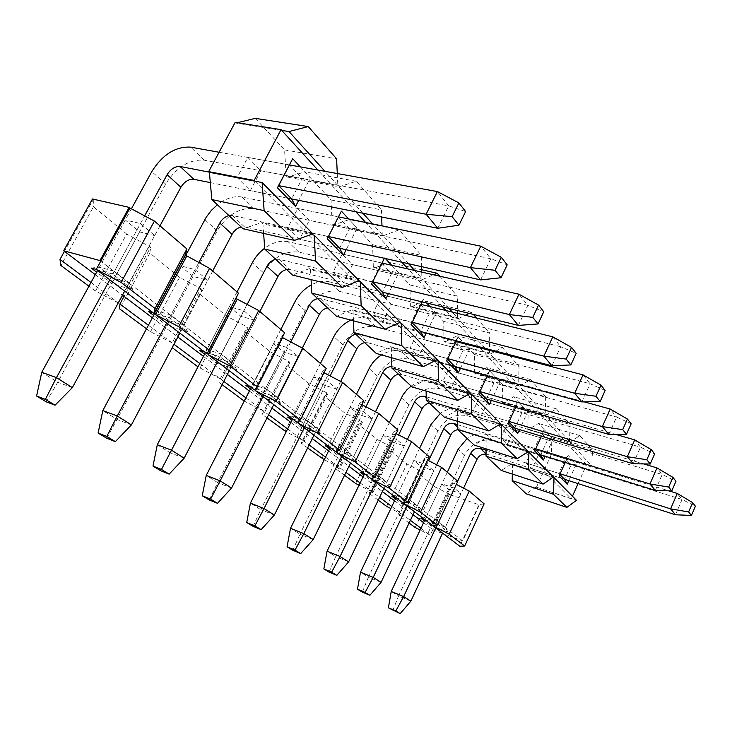 <?xml version="1.0" encoding="UTF-8"?>
<svg xmlns="http://www.w3.org/2000/svg" width="732" height="732" viewBox="0 0 732 732"><rect width="100%" height="100%" fill="white"/><g stroke="black" fill="none" stroke-linecap="round" stroke-linejoin="round"><path stroke-width="0.55" stroke-dasharray="3.66 2.75" d="M355.972 211.85L317.862 170.044M255.276 118.364L284.574 149.914L286.203 175.836L337.818 185.498L324.999 171.325M254.873 181.143L571.289 498.812L536.117 487.064L576.496 500.331M536.41 487.338L551.553 453.986L586.524 464.765L578.088 483.614M572.442 496.232L571.289 498.812M586.524 464.765L479.945 347.856M478.911 346.721L445.925 310.524M442.604 306.882L408.063 268.983M401.905 262.23L365.661 222.473M565.232 462.441L568.316 455.615L576.221 464.134L568.801 480.649M541.479 436.19L544.388 429.84L552.989 439.108L545.212 456.219M515.612 407.44L518.274 401.703L527.681 411.842L519.491 429.574M487.347 375.8L489.662 370.886L499.983 382.003L491.355 400.422M456.338 340.81L458.177 336.967L463.484 342.677M464.536 343.811L469.551 349.219L460.428 368.361M422.181 301.886L423.37 299.461L426.628 302.975M429.995 306.607L435.961 313.031L426.298 332.95M384.401 258.305L384.666 257.774L385.361 258.515M391.602 265.24L398.693 272.88L388.418 293.633M348.652 218.969L357.106 228.082L346.154 249.713M300.294 166.878L310.405 177.775L298.683 200.339M284.574 149.914L336.61 158.835M337.278 173.539L337.818 185.498M237.388 122.711L235.878 123.077L281.728 130.388M235.878 123.077L235.192 122.354M312.93 233.92L261.672 222.665L262.925 223.882L311.237 234.515M359.137 280.621L309.38 268.626L292.471 275.022M311.063 279.624L310.496 269.705L357.847 281.143M310.496 269.705L309.38 268.626M400.322 322.254L352.037 309.728L336.601 316.325M353.474 320.799L353.053 310.697L399.306 322.711M353.053 310.697L352.037 309.728M437.251 359.586L390.421 346.703L376.248 353.428M391.62 357.747L391.327 347.581L436.437 359.998M391.327 347.581L390.421 346.703M470.566 393.258L425.127 380.137L412.061 386.935M426.115 391.08L425.96 380.933L469.889 393.633M425.96 380.933L425.127 380.137M500.761 423.782L456.677 410.533L444.571 417.359M457.463 421.312L457.427 411.256L500.194 424.121M457.427 411.256L456.677 410.533M528.266 451.58L485.462 438.267L474.208 445.093M486.085 448.853L486.149 438.925L527.781 451.882M486.149 438.925L485.462 438.267M553.41 476.999L511.851 463.685L501.347 470.493M512.308 474.062L512.482 464.289L552.999 477.282M512.482 464.289L511.851 463.685M551.269 453.684L591.749 466.165L570.027 442.165L528.394 429.702L538.441 423.425L551.791 437.8L551.553 453.986M286.203 175.836L287.42 177.107L304.97 171.892L331.029 199.964L332.182 224.029L333.27 225.163L349.237 219.591L372.579 244.726L373.338 267.162L374.308 268.187L388.93 262.349L409.947 284.986L410.387 306.003L411.265 306.918L424.716 300.898L443.748 321.394L443.912 341.149L444.708 341.981L457.143 335.842L474.455 354.48L474.4 373.11L475.132 373.869L486.67 367.647L502.481 384.684L502.253 402.298L502.911 402.993L513.672 396.735L528.165 412.354L527.781 429.062L528.394 429.702M527.781 429.062L569.45 441.524L545.807 415.383L502.911 402.993M502.253 402.298L545.175 414.687L519.327 386.121L475.132 373.869M474.4 373.11L518.64 385.352L490.284 354.013L444.708 341.981M443.912 341.149L489.516 353.172L486.185 349.484M485.16 348.35L458.259 318.621L411.265 306.918M410.387 306.003L457.418 317.688L452.376 312.116M449.073 308.465L422.794 279.414L374.308 268.187M373.338 267.162L421.852 278.38L414.724 270.501M408.602 263.74L383.275 235.741L333.27 225.163M332.182 224.029L382.232 234.588L372.561 223.891M362.926 213.241L338.998 186.797L287.42 177.107M568.316 455.615L565.369 458.882L571.052 464.939L538.496 454.81L532.576 448.753L526.061 462.972L532.063 468.901L538.496 454.81M576.221 464.134L571.052 464.939L564.592 479.304L532.063 468.901M559.834 474.409L558.827 473.375L526.061 462.972M559.12 475.974L558.827 473.375L565.369 458.882L532.576 448.753M544.388 429.84L541.387 433.326L547.573 439.923L514.056 429.812L507.624 423.233L500.77 437.992L507.294 444.434L514.056 429.812M552.989 439.108L547.573 439.923L540.774 454.837L507.294 444.434M535.449 449.375L534.497 448.387L500.77 437.992M534.708 451.003L534.497 448.387L541.387 433.326L507.624 423.233M518.274 401.703L515.227 405.455L521.989 412.656L487.466 402.609L480.448 395.426L473.22 410.78L480.338 417.807L487.466 402.609M527.681 411.842L521.989 412.656L514.816 428.174L480.338 417.807M508.841 422.035L507.953 421.129L473.22 410.78M508.054 423.737L507.953 421.129L515.227 405.455L480.448 395.426M489.662 370.886L486.57 374.912L493.99 382.818L458.424 372.89L450.738 365.021L443.089 381.015L450.885 388.71L458.424 372.89M499.983 382.003L493.99 382.818L486.396 398.986L450.885 388.71M479.67 392.078L478.865 391.254L443.089 381.015M478.838 393.843L478.865 391.254L486.57 374.912L450.738 365.021M458.177 336.967L455.048 341.322L463.219 350.033L426.564 340.288L418.109 331.642L409.984 348.322L418.567 356.786L426.564 340.288M469.551 349.219L463.219 350.033L455.167 366.906L418.567 356.786M447.563 359.101L446.868 358.387L409.984 348.322M446.685 360.949L446.868 358.387L455.048 341.322L418.109 331.642M423.37 299.461L420.205 304.192L429.254 313.845L391.464 304.375L382.122 294.822L373.466 312.244L382.946 321.613L391.464 304.375M435.961 313.031L429.254 313.845L420.671 331.477L382.946 321.613M412.052 322.62L373.466 312.244M411.11 324.55L411.485 322.043L420.205 304.192L382.122 294.822M384.666 257.774L381.491 262.934L391.565 273.677L352.595 264.618L342.219 254.004L332.969 272.24L343.5 282.653L352.595 264.618M398.693 272.88L391.565 273.677L382.388 292.16L343.5 282.653M372.551 282.049L332.969 272.24M371.536 284.08L372.149 281.637L381.491 262.934L342.219 254.004M341.396 211.155L338.211 216.818L349.503 228.851L309.325 220.35L297.732 208.483L287.804 227.625L299.571 239.254L309.325 220.35M357.106 228.082L349.503 228.851L339.648 248.258L299.571 239.254M328.357 236.665L287.804 227.625M327.268 238.788L338.211 216.818L297.732 208.483M219.106 152.256L289.524 164.938L302.252 178.507L260.867 170.766L247.828 157.426L237.104 177.556L250.353 190.64L260.867 170.766M310.405 177.775L302.252 178.507L291.62 198.921L250.353 190.64M536.117 487.064L526.281 493.826M263.621 233.407L262.925 223.882M243.042 228.759L261.672 222.665M551.791 437.8L592.536 450.015L591.749 466.165M570.027 442.165L579.872 435.613L592.536 450.015M579.872 435.613L538.441 423.425M528.165 412.354L570.118 424.514L569.45 441.524M545.807 415.383L556.338 408.84L570.118 424.514M556.338 408.84L513.672 396.735M502.481 384.684L545.706 396.735L545.175 414.687M519.327 386.121L530.654 379.606L545.706 396.735M530.654 379.606L486.67 367.647M474.455 354.48L519.006 366.357L518.64 385.352M495.756 351.122L502.491 347.572L508.557 354.471M509.563 355.615L519.006 366.357M490.284 354.013L494.658 351.708M502.491 347.572L457.143 335.842M443.748 321.394L489.69 332.996L489.552 349.503M489.543 350.363L489.516 353.172M469.203 313.387L471.49 312.29L473.339 314.394M476.559 318.063L489.69 332.996M458.259 318.621L465.241 315.282M471.49 312.29L424.716 300.898M409.947 284.986L457.344 296.195L457.39 310.496M457.399 313.351L457.418 317.688M439.767 276.202L457.344 296.195M422.794 279.414L433.6 274.802M421.714 269.76L388.93 262.349M372.579 244.726L421.476 255.395L421.659 266.668M421.751 272.103L421.852 278.38M383.275 235.741L399.032 229.857L421.476 255.395M399.032 229.857L349.237 219.591M331.029 199.964L381.482 209.892L381.701 217.011M381.967 225.831L382.232 234.588M338.998 186.797L356.338 181.28L381.482 209.892M356.338 181.28L304.97 171.892M289.524 164.938L247.828 157.426M209.224 172.139L237.104 177.556M158.295 305.656L100.751 261.187M95.288 274.646L122.445 295.161M152.384 317.789L177.839 337.013M203.441 356.356L227.377 374.445M249.356 391.044L271.956 408.127M290.869 422.41L312.28 438.587M328.595 450.912L348.926 466.275M363.026 476.925L382.378 491.547M394.575 500.761L413.04 514.715M423.581 522.675L433.17 529.922L449.411 494.283L430.27 535.156L420.131 530.014M449.741 494.548L479.359 504.879L462.697 540.911L443.299 533.692M442.467 533.381L433.17 529.922M462.697 540.911L259.174 383.623M258.844 383.367L212.152 347.288M210.917 346.327L159.686 306.735M424.999 519.757L438.377 524.679L447.874 531.99L430.517 525.558L424.404 520.919M395.966 497.659L409.691 502.619L420.003 510.552L402.207 504.074L395.445 498.94M364.399 473.622L378.462 478.6L389.698 487.247L371.463 480.741L363.941 475.031M329.931 447.389L344.342 452.367L356.64 461.819L337.946 455.304L329.565 448.945M299.223 421.001L306.928 423.59L320.433 433.975L301.282 427.47L291.903 420.36M292.16 418.631L299.104 420.964M256.484 388.893L265.698 391.885L280.594 403.341L260.985 396.89L250.454 388.893M250.573 386.972L255.55 388.582M209.004 353.327L220.039 356.768L236.564 369.477L216.498 363.127L204.612 354.105M204.567 351.946L207.504 352.861M155.934 313.744L169.202 317.679L187.639 331.852L167.125 325.658L153.647 315.428M153.4 312.994L154.242 313.241M96.221 269.431L112.261 273.878L132.95 289.799L112.033 283.842L96.651 272.167M92.47 198.976L93.239 199.607L64.462 251.351M90.988 282.488L118.291 302.819M118.273 302.856L95.489 291.052L126.673 234.03L150.691 247.142L124.047 296.368M149.337 246.016L122.637 295.307M148.404 325.246L172.121 342.905L200.824 288.609L179.532 277.401L149.85 253.043L150.691 247.142M449.411 494.283L434.488 486.597L418.896 473.805L423.197 472.598L422.501 472.012L406.91 463.96L390.01 450.098L394.081 448.506L393.322 447.874L376.998 439.42L358.625 424.35L362.404 422.3L361.581 421.614L344.452 412.72L324.413 396.277L327.826 393.688L326.92 392.938L308.922 383.559L286.962 365.552L289.927 362.331L288.939 361.517L269.952 351.589L245.796 331.77L248.203 327.817L247.105 326.902L227.03 316.38L200.33 294.465L202.041 289.616L173.393 343.848L173.987 344.296M202.041 289.616L200.824 288.609M199.726 363.465L220.286 378.773L247.105 326.902M248.203 327.817L221.43 379.624L223.8 381.39M245.879 397.833L263.776 411.164L288.939 361.517M289.927 362.331L264.81 411.933L268.607 414.76M287.612 428.915L303.24 440.554L326.92 392.938M327.826 393.688L304.183 441.25L309.133 444.937M325.53 457.152L339.209 467.336L361.581 421.614M362.404 422.3L340.069 467.977L345.962 472.369M360.126 482.919L372.14 491.858L393.322 447.874M394.081 448.506L372.927 492.444L379.579 497.394M391.821 506.517L402.39 514.386L422.501 472.012M423.197 472.598L403.112 514.925L410.377 520.342M420.973 528.23L430.27 535.156M484.127 503.836L479.039 504.613L459.788 546.246M433.646 525.457L453.556 482.964L456.329 484.401M457.802 481.263L452.879 482.388L453.556 482.964M452.879 482.388L432.639 525.576M404.293 502.893L425.21 458.882L427.58 460.108M429.19 456.722L424.469 458.25L425.21 458.882M424.469 458.25L403.14 503.122M372.341 478.216L394.328 432.649L396.204 433.618M397.979 429.949L393.523 431.962L394.328 432.649M393.523 431.962L370.987 478.637M337.452 451.058L360.565 403.963L361.837 404.622M363.795 400.642L359.677 403.213L360.565 403.963M359.677 403.213L335.796 451.854M299.324 420.808L323.489 372.46L324.029 372.744M326.197 368.397L322.51 371.636L323.489 372.46M322.51 371.636L297.119 422.41M284.657 332.767L281.509 336.793L282.268 337.443M281.509 336.793L254.416 389.9M438.377 524.679L438.56 521.971L445.349 527.223L460.977 493.707L454.389 488.153L441.853 483.843L448.515 489.397L460.977 493.707M447.874 531.99L445.349 527.223L432.923 522.648L430.517 525.558M448.515 489.397L432.923 522.648L426.07 517.396L441.853 483.843M420.873 518.238L426.07 517.396L438.56 521.971L454.389 488.153M409.691 502.619L409.993 499.883L417.359 505.583L433.802 470.804L426.655 464.783L413.8 460.455L421.028 466.485L433.802 470.804M420.003 510.552L417.359 505.583L404.631 500.981L402.207 504.074M421.028 466.485L404.631 500.981L397.183 495.28L413.8 460.455M391.739 496.131L397.183 495.28L409.993 499.883L426.655 464.783M378.462 478.6L378.911 475.855L386.935 482.059L404.274 445.925L396.488 439.365L383.312 435.046L391.181 441.597L404.274 445.925M389.698 487.247L386.935 482.059L373.887 477.438L371.463 480.741M391.181 441.597L373.887 477.438L365.79 471.225L383.312 435.046M360.062 472.094L365.79 471.225L378.911 475.855L396.488 439.365M344.342 452.367L344.973 449.613L353.748 456.393L372.085 418.786L363.575 411.622L350.061 407.321L358.653 414.486L372.085 418.786M356.64 461.819L353.748 456.393L340.371 451.763L337.946 455.304M358.653 414.486L340.371 451.763L331.514 444.983L350.061 407.321M325.493 445.852L331.514 444.983L344.973 449.613L363.575 411.622M306.928 423.59L307.76 420.836L317.395 428.284L336.839 389.085L327.497 381.216L313.644 376.971L323.068 384.831L336.839 389.085M320.433 433.975L317.395 428.284L303.688 423.672L301.282 427.47M323.068 384.831L303.688 423.672L293.971 416.224L313.644 376.971M287.612 417.103L293.971 416.224L307.76 420.836L327.497 381.216M265.698 391.885L266.768 389.14L277.401 397.357L298.098 356.429L287.795 347.755L273.603 343.592L283.979 352.248L298.098 356.429M280.594 403.341L277.401 397.357L263.364 392.791L260.985 396.89M283.979 352.248L263.364 392.791L252.659 384.584L273.603 343.592M245.925 385.462L252.659 384.584L266.768 389.14L287.795 347.755M220.039 356.768L221.412 354.059L233.197 363.182L255.294 320.36L243.893 310.752L229.354 306.708L240.846 316.288L255.294 320.36M236.564 369.477L233.197 363.182L218.841 358.68L216.498 363.127M240.846 316.288L218.841 358.68L206.964 349.594L229.354 306.708M199.809 350.463L206.964 349.594L221.412 354.059L243.893 310.752M169.202 317.679L170.931 315.035L184.071 325.2L207.778 280.31L195.069 269.605L180.2 265.734L192.992 276.403L207.778 280.31M187.639 331.852L184.071 325.2L169.403 320.817L167.125 325.658M192.992 276.403L169.403 320.817L156.181 310.688L180.2 265.734M148.55 311.558L156.181 310.688L170.931 315.035L195.069 269.605M112.261 273.878L114.412 271.334L129.171 282.744L154.708 235.585L140.462 223.58L125.282 219.957L139.602 231.898L154.708 235.585M132.95 289.799L129.171 282.744L114.201 278.544L112.033 283.842M139.602 231.898L114.201 278.544L99.378 267.189L125.282 219.957M91.207 268.04L99.378 267.189L114.412 271.334L140.462 223.58M126.673 234.03L93.486 206.799L60.902 265.469M93.239 199.607L93.486 206.799M95.489 291.052L88.947 286.212M149.85 253.043L119.636 308.904M172.121 342.905L150.536 331.761L146.51 328.787M150.536 331.761L179.532 277.401M200.33 294.465L172.176 347.764M172.203 347.673L173.393 343.848M220.286 378.773L197.969 366.842M199.955 368.306L227.03 316.38M245.796 331.77L221.43 379.624M263.776 411.164L244.232 401.063M222.098 384.684L219.454 382.735M244.552 401.301L269.952 351.589M286.962 365.552L262.221 414.367L264.81 411.933M267.015 417.908L262.221 414.367M303.24 440.554L286.166 431.807M285.023 431.23L308.922 383.559M324.413 396.277L301.099 443.125L304.183 441.25M307.632 447.957L301.099 443.125M339.209 467.336L324.267 459.714M321.897 458.497L344.452 412.72M358.625 424.35L336.601 469.368L340.069 467.977M344.552 475.251L336.601 469.368M372.14 491.858L359.028 485.179M355.642 483.459L376.998 439.42M390.01 450.098L369.129 493.432L372.927 492.444M378.243 500.176L369.129 493.432M402.39 514.386L390.861 508.53M386.633 506.379L406.91 463.96M418.896 473.805L399.059 515.566L403.112 514.925M409.115 523.005L399.059 515.566M415.2 527.507L434.488 486.597M437.763 228.274L448.78 205.902L465.616 211.557M72.349 387.649L57.7 382.278L165.624 184.116C176.275 167.225 189.112 159.237 204.127 160.152L448.78 205.902L437.379 191.564M131.403 208.803L97.566 270.492M109.8 279.798L144.661 215.867M210.313 182.597L291.62 198.921M159.988 225.84L124.641 291.098M46.299 401.85L57.7 382.278L41.751 372.277M480.613 279.908L490.779 258.753L507.175 264.847M131.421 424.899L117.01 419.463L217.175 230.855C227.149 214.778 239.446 207.376 254.068 208.647L490.779 258.753L480.778 246.181M254.068 208.647L242.1 197.036L338.468 216.873M242.1 197.036C234.149 195.691 225.904 198.262 217.377 204.74M185.718 255.413L154.736 313.387M166.649 323.087L198.765 262.642M228.942 215.565L232.328 215.483L328.43 236.528M232.328 215.483L244.461 226.883L339.648 248.258M244.461 226.883L241.103 226.947M212.683 271.032L179.871 333.152M106.735 438.239L117.01 419.463L102.809 410.57M518.375 325.411L527.809 305.354L543.748 311.75M184.162 458.168L170.025 452.715L263.428 272.78C272.798 257.444 284.592 250.554 298.821 252.11L527.809 305.354L518.961 294.227M298.821 252.11L288.069 241.679L382.031 263.062M288.069 241.679C280.512 240.215 272.725 242.393 264.691 248.194M237.058 291.94L205.408 352.586M217.422 361.736L247.169 304.43M275.671 259.293L278.956 259.293L372.689 281.774M278.956 259.293L289.854 269.532L382.388 292.16M289.854 269.532L286.596 269.513M259.869 311.512L229.281 370.758M160.711 470.731L170.025 452.715L157.307 444.736M551.901 365.817L560.694 346.748L576.185 353.327M231.55 488.052L217.706 482.608L305.143 310.606C313.991 295.948 325.328 289.506 339.163 291.29L560.694 346.748L552.825 336.839M339.163 291.29L329.455 281.857L420.964 304.384M329.455 281.857C323.736 280.566 317.706 281.564 311.356 284.876M280.813 329.473L251.195 387.448M263.044 396.47L290.732 341.99M317.725 298.656L320.918 298.711L412.235 322.236M320.918 298.711L330.754 307.952L420.671 331.477M330.754 307.952L327.588 307.879M302.316 348.084L273.741 404.604M209.206 499.938L217.706 482.608L206.241 475.425M581.876 401.923L590.102 383.751L605.135 390.458M274.354 515.044L260.812 509.637L342.979 344.909C351.342 330.873 362.258 324.825 375.708 326.774L590.102 383.751L583.047 374.875M375.708 326.774L366.897 318.219L455.972 341.57M366.897 318.219C361.837 316.974 356.484 317.597 350.857 320.104M320.424 363.438L292.599 418.969M304.265 427.845L330.132 375.937M355.77 334.259L358.872 334.368L447.792 358.634M358.872 334.368L367.793 342.759L455.167 366.906M367.793 342.759L364.728 342.64M340.636 381.436L313.955 435.22M253.025 526.317L260.812 509.637L250.426 503.122M608.823 434.396L616.564 417.048L631.149 423.81M313.204 539.557L299.964 534.195L377.447 376.157C385.38 362.688 395.884 356.996 408.968 359.083L616.564 417.048L610.195 409.042M408.968 359.083L400.935 351.278L584.228 401.868M400.935 351.278C394.63 349.704 388.161 350.921 381.528 354.91M356.447 394.338L330.224 447.609M341.679 456.329L365.945 406.772M391.867 366.54L479.918 391.556M393.368 366.778L401.502 374.427L486.396 398.986M401.502 374.427L398.519 374.262M375.507 411.759L350.5 463.045M292.8 550.263L299.964 534.195L290.522 528.266M633.18 463.759L640.482 447.151L654.637 453.932M348.624 561.892L335.704 556.594L408.968 404.732C416.517 391.794 426.646 386.414 439.374 388.61L640.482 447.151L634.717 439.895M439.374 388.61L432.017 381.464L615.585 434.378M432.017 381.464C425.063 379.707 418.109 381.244 411.164 386.093M389.36 422.556L364.563 473.75M375.8 482.306L398.647 434.89M426.198 396.771L509.106 421.467M426.216 397.641L432.31 403.369L514.816 428.174M432.31 403.369L429.41 403.176M407.385 439.438L383.87 488.445M329.071 572.104L335.704 556.594L327.067 551.178M655.314 490.422L662.222 474.501L675.956 481.272M381.061 582.352L368.434 577.127L437.91 430.974C445.102 418.521 454.892 413.424 467.272 415.703L662.222 474.501L656.97 467.904M467.272 415.703L460.52 409.142L643.638 463.914M460.52 409.142C453.739 407.349 447.005 408.758 440.307 413.379M419.528 448.442L396.03 497.705M407.047 506.096L428.613 460.648M457.473 424.642L535.723 448.771M457.482 427.021L460.565 429.922L540.774 454.837M460.565 429.922L457.756 429.693M436.638 464.811L414.449 511.732M362.285 592.096L368.434 577.127L360.51 572.159M675.508 514.761L682.059 499.471L695.4 506.205M410.862 601.146L398.537 596.004L464.573 455.148C471.454 443.144 480.915 438.312 492.965 440.646L682.059 499.471L677.265 493.432M492.965 440.646L486.734 434.598L668.874 490.843M486.734 434.598C480.137 432.786 473.604 434.085 467.144 438.486M447.298 472.259L424.963 519.747M435.76 527.955L457.665 481.144M486.066 450.272L560.117 473.787M486.048 453.858L564.592 479.304M486.588 454.362L486.039 454.215M463.566 488.143L442.586 533.143M392.81 610.479L398.537 596.004L391.245 591.429M204.127 160.152L190.732 147.141M165.624 184.116L151.808 171.59M217.175 230.855L204.823 219.655M263.428 272.78L252.311 262.715M305.143 310.606L295.106 301.502M342.979 344.909L333.856 336.638M377.447 376.157L369.12 368.608M408.968 404.732L401.337 397.815M437.91 430.974L430.892 424.615M464.573 455.148L458.104 449.283"/><path stroke-width="1.1" d="M317.862 170.044L281.061 129.655L254.178 180.438L254.873 181.143L209.389 172.304L211.841 199.561L264.124 210.624L262.111 182.543L312.93 233.92L294.484 240.38L264.124 210.624M324.999 171.325L289.021 131.559L281.728 130.388M578.088 483.614L572.442 496.232M479.945 347.856L478.911 346.721M445.925 310.524L442.604 306.882M408.063 268.983L401.905 262.23M365.661 222.473L355.972 211.85M568.801 480.649L567.19 484.236L559.12 475.974L565.232 462.441M545.212 456.219L543.492 459.989L534.708 451.003L541.479 436.19M519.491 429.574L517.652 433.554L508.054 423.737L515.612 407.44M491.355 400.422L489.379 404.631L478.838 393.843L487.347 375.8M463.484 342.677L464.536 343.811M460.428 368.361L458.296 372.835L446.685 360.949L456.338 340.81M426.628 302.975L429.995 306.607M426.298 332.95L423.984 337.727L411.11 324.55L422.181 301.886M385.361 258.515L391.602 265.24M388.418 293.633L385.883 298.748L371.536 284.08L384.401 258.305M346.154 249.713L343.354 255.239L327.268 238.788L341.396 211.155L348.652 218.969M298.683 200.339L295.563 206.351L277.41 187.776L292.672 158.67L300.294 166.878M289.021 131.559L308.236 126.554L336.61 158.835L337.278 173.539M308.236 126.554L255.276 118.364L237.388 122.711M254.178 180.438L208.675 171.617L235.192 122.354L281.061 129.655M208.675 171.617L209.389 172.304M262.111 182.543L254.873 181.143M314.156 235.155L359.137 280.621L342.43 287.383L315.574 261.05L314.156 235.155L311.237 234.515M360.226 281.719L400.322 322.254L385.096 329.208L361.16 305.738L360.226 281.719L357.847 281.143M401.292 323.233L437.251 359.586L423.297 366.659L401.831 345.614L401.292 323.233L399.306 322.711M438.129 360.464L470.566 393.258L457.71 400.395L438.358 381.418L438.129 360.464L436.437 359.998M471.353 394.054L500.761 423.782L488.875 430.938L471.326 413.736L471.353 394.054L469.889 393.633M501.484 424.505L528.266 451.58L517.213 458.717L501.237 443.061L501.484 424.505L500.194 424.121M528.916 452.239L553.41 476.999L543.107 484.099L528.504 469.779L528.916 452.239L527.781 451.882M554.014 477.603L576.496 500.331L566.861 507.386L553.447 494.237L554.014 477.603L552.999 477.282M486.185 349.484L485.16 348.35M452.376 312.116L449.073 308.465M414.724 270.501L408.602 263.74M372.561 223.891L362.926 213.241M559.834 474.409L564.592 479.304L567.19 484.236M535.449 449.375L540.774 454.837L543.492 459.989M508.841 422.035L514.816 428.174L517.652 433.554M479.67 392.078L486.396 398.986L489.379 404.631M447.563 359.101L455.167 366.906L458.296 372.835M412.052 322.62L420.671 331.477L423.984 337.727M372.551 282.049L382.388 292.16L385.883 298.748M328.357 236.665L339.648 248.258L343.354 255.239M292.672 158.67L278.672 185.626L426.134 214.256L437.763 228.274L458.955 225.191L465.616 211.557L458.891 202.929L452.138 216.681L458.955 225.191M277.41 187.776L278.672 185.626L291.62 198.921L295.563 206.351M566.861 507.386L526.281 493.826L512.19 480.64L512.308 474.062M543.107 484.099L501.347 470.493L486.03 456.155L486.085 448.853M517.213 458.717L474.208 445.093L457.491 429.455L457.463 421.312M488.875 430.938L444.571 417.359L426.253 400.221L426.115 391.08M457.71 400.395L412.061 386.935L391.904 368.077L391.62 357.747M423.297 366.659L376.248 353.428L353.959 332.566L353.474 320.799M385.096 329.208L336.601 316.325L311.823 293.129L311.063 279.624M342.43 287.383L292.471 275.022L264.755 249.081L263.621 233.407M294.484 240.38L243.042 228.759L211.841 199.561M264.755 249.081L315.574 261.05M311.823 293.129L361.16 305.738M353.959 332.566L401.831 345.614M391.904 368.077L438.358 381.418M426.253 400.221L471.326 413.736M457.491 429.455L501.237 443.061M486.03 456.155L528.504 469.779M512.19 480.64L553.447 494.237M508.557 354.471L509.563 355.615M494.658 351.708L495.756 351.122M489.552 349.503L489.543 350.363M473.339 314.394L476.559 318.063M465.241 315.282L469.203 313.387M457.39 310.496L457.399 313.351M433.6 274.802L437.187 273.265L439.767 276.202M437.187 273.265L421.714 269.76M421.659 266.668L421.751 272.103M381.701 217.011L381.967 225.831M186.916 248.944L155.074 308.501L121.091 282.433L154.415 221.073L186.916 248.944L185.324 255.084L209.562 268.36L238.495 293.175L207.01 353.812L155.486 314.586L159.686 306.735L158.295 305.656L154.095 313.525L96.212 269.458L100.751 261.187L99.964 260.583L63.675 250.756L95.288 274.646M122.445 295.161L152.384 317.789M177.839 337.013L203.441 356.356M227.377 374.445L249.356 391.044M271.956 408.127L290.869 422.41M312.28 438.587L328.595 450.912M348.926 466.275L363.026 476.925M382.378 491.547L394.575 500.761M413.04 514.715L423.581 522.675M443.299 533.692L442.467 533.381M282.268 337.443L302.838 348.359L326.197 368.397L300.404 420.012L297.119 422.41L255.541 390.751L258.844 383.367M212.152 347.288L210.917 346.327L236.033 298.162L237.232 299.178L208.263 354.755L230.058 366.037L257.106 386.789L254.416 389.9L208.263 354.755M424.404 520.919L420.873 518.238L424.999 519.757M395.445 498.94L391.739 496.131L395.966 497.659M363.941 475.031L360.062 472.094L364.399 473.622M329.565 448.945L325.493 445.852L329.931 447.389M291.903 420.36L287.612 417.103L292.16 418.631M250.454 388.893L245.925 385.462L250.573 386.972M255.55 388.582L256.484 388.893M204.612 354.105L199.809 350.463L204.567 351.946M207.504 352.861L209.004 353.327M153.647 315.428L148.55 311.558L153.4 312.994M154.242 313.241L155.934 313.744M96.651 272.167L91.207 268.04L96.221 269.431M155.074 308.501L154.095 313.525M185.324 255.084L158.295 305.656M96.212 269.458L121.091 282.433M154.415 221.073L129.921 208.016L100.751 261.187M129.921 208.016L129.171 207.376L99.964 260.583M129.171 207.376L92.47 198.976L63.675 250.756M88.947 286.212L60.902 265.469L59.987 259.403L90.988 282.488M118.291 302.819L122.637 295.307M59.987 259.403L64.462 251.351M146.51 328.787L119.636 308.904L119.902 304.018L148.404 325.246M119.902 304.018L124.047 296.368M173.987 344.296L199.726 363.465M223.8 381.39L245.879 397.833M268.607 414.76L287.612 428.915M309.133 444.937L325.53 457.152M345.962 472.369L360.126 482.919M379.579 497.394L391.821 506.517M410.377 520.342L420.973 528.23M456.329 484.401L469.249 491.081L484.127 503.836L464.646 546.026L459.788 546.246L433.344 526.107L433.646 525.457M427.58 460.108L441.643 467.4L457.802 481.263L437.306 525.054L432.639 525.576L403.908 503.708L404.293 502.893M396.204 433.618L411.576 441.616L429.19 456.722L407.578 502.243L403.14 503.122L371.829 479.277L372.341 478.216M361.837 404.622L378.709 413.434L397.979 429.949L375.123 477.346L370.987 478.637L336.72 452.55L337.452 451.058M324.029 372.744L342.631 382.488L363.795 400.642L339.557 450.052L335.796 451.854L298.134 423.178L299.324 420.808M282.579 337.708L259.174 383.623M207.01 353.812L210.917 346.327M186.66 256.218L159.686 306.735M238.495 293.175L236.033 298.162M237.232 299.178L258.725 310.524L284.657 332.767L257.106 386.789M197.969 366.842L172.203 347.673M244.232 401.063L222.098 384.684M286.166 431.807L267.015 417.908M324.267 459.714L307.632 447.957M359.028 485.179L355.642 483.459L344.552 475.251M390.861 508.53L386.633 506.379L378.243 500.176M420.131 530.014L415.2 527.507L409.115 523.005M433.344 526.107L449.201 534.177L464.646 546.026M449.201 534.177L469.249 491.081M403.908 503.708L420.525 512.18L437.306 525.054M420.525 512.18L441.643 467.4M371.829 479.277L389.268 488.198L407.578 502.243M389.268 488.198L411.576 441.616M336.72 452.55L355.084 461.965L375.123 477.346M355.084 461.965L378.709 413.434M298.134 423.178L317.514 433.143L339.557 450.052M317.514 433.143L342.631 382.488M255.541 390.751L276.055 401.328L300.404 420.012M276.055 401.328L302.838 348.359M230.058 366.037L258.725 310.524M155.486 314.586L178.727 326.655L208.949 349.841M178.727 326.655L209.562 268.36M452.138 216.681L426.134 214.256L437.379 191.564L458.891 202.929M131.403 208.803L151.808 171.59C162.641 154.47 175.616 146.327 190.732 147.141L219.106 152.256M289.524 164.938L437.379 191.564M97.566 270.492L41.751 372.277L56.456 377.62L109.8 279.798M144.661 215.867L167.125 174.674C170.785 168.891 175.149 166.173 180.2 166.503L209.224 172.139M180.2 166.503L193.797 179.285L210.313 182.597M291.62 198.921L437.763 228.274M193.797 179.285C188.774 178.919 184.464 181.582 180.868 187.291L159.988 225.84M124.641 291.098L72.349 387.649L56.456 377.62L45.375 399.361L36.6 396.012L41.751 372.277M45.375 399.361L55.046 405.208L46.299 401.85L36.6 396.012M55.046 405.208L72.349 387.649M501.036 277.73L507.175 264.847L501.283 257.298L495.07 270.282L501.036 277.73L480.613 279.908L470.42 267.619L480.778 246.181L501.283 257.298M495.07 270.282L470.42 267.619L328.43 236.528M338.468 216.873L480.778 246.181M217.377 204.74L211.228 210.514L206.195 217.267L185.718 255.413M154.736 313.387L102.809 410.57L117.285 415.986L166.649 323.087M198.765 262.642L219.81 223.031C222.052 219.124 225.099 216.635 228.942 215.565M339.648 248.258L480.613 279.908M241.103 226.947C237.296 227.981 234.286 230.434 232.081 234.295L212.683 271.032M179.871 333.152L131.421 424.899L117.285 415.986L106.744 436.428L98.106 433.042L102.809 410.57M106.744 436.428L115.354 441.625L106.735 438.239L98.106 433.042M115.354 441.625L131.421 424.899M538.057 323.947L543.748 311.75L538.551 305.07L532.786 317.377L538.057 323.947L518.375 325.411L509.362 314.55L518.961 294.227L538.551 305.07M532.786 317.377L509.362 314.55L372.689 281.774M382.031 263.062L518.961 294.227M264.691 248.194C259.467 252.156 255.349 256.996 252.311 262.715L237.058 291.94M205.408 352.586L157.307 444.736L171.517 450.189L217.422 361.736M247.169 304.43L266.951 266.311C269.056 262.587 271.956 260.244 275.671 259.293M382.388 292.16L518.375 325.411M286.596 269.513C282.918 270.437 280.045 272.743 277.977 276.431L259.869 311.512M229.281 370.758L184.162 458.168L171.517 450.189L161.47 469.468L152.979 466.083L157.307 444.736M161.47 469.468L169.174 474.126L160.711 470.731L152.979 466.083M169.174 474.126L184.162 458.168M570.869 364.92L576.185 353.327L571.555 347.398L566.193 359.073L570.869 364.92L551.901 365.817L543.876 356.145L552.825 336.839L571.555 347.398M566.193 359.073L543.876 356.145L412.235 322.236M420.964 304.384L552.825 336.839M311.356 284.876C304.329 288.747 298.912 294.291 295.106 301.502L280.813 329.473M251.195 387.448L206.241 475.425L220.158 480.869L263.044 396.47M290.732 341.99L309.389 305.271C311.356 301.703 314.138 299.498 317.725 298.656M420.671 331.477L551.901 365.817M327.588 307.879C324.038 308.703 321.284 310.88 319.344 314.403L302.316 348.084M273.741 404.604L231.55 488.052L220.158 480.869L210.569 499.123L202.252 495.747L206.241 475.425M210.569 499.123L217.495 503.305L209.206 499.938L202.252 495.747M217.495 503.305L231.55 488.052M600.167 401.502L605.135 390.458L600.99 385.142L595.976 396.268L600.167 401.502L581.876 401.923L574.684 393.267L583.047 374.875L600.99 385.142M595.976 396.268L574.684 393.267L447.792 358.634M455.972 341.57L583.047 374.875M350.857 320.104C343.427 323.645 337.763 329.162 333.856 336.638L320.424 363.438M292.599 418.969L250.426 503.122L264.042 508.548L304.265 427.845M330.132 375.937L347.782 340.517C349.64 337.104 352.302 335.018 355.77 334.259M455.167 366.906L581.876 401.923M364.728 342.64C361.288 343.372 358.653 345.431 356.823 348.807L340.636 381.436M313.955 435.22L274.354 515.044L264.042 508.548L254.864 525.869L246.721 522.52L250.426 503.122M254.864 525.869L261.132 529.657L253.025 526.317L246.721 522.52M261.132 529.657L274.354 515.044M626.473 434.351L631.149 423.81L627.416 419.024L622.703 429.638L626.473 434.351L608.823 434.396L602.344 426.591L610.195 409.042L627.416 419.024M622.703 429.638L602.344 426.591L479.918 391.556M584.228 401.868L610.195 409.042M381.528 354.91C376.129 358.341 371.993 362.907 369.12 368.608L356.447 394.338M330.224 447.609L290.522 528.266L303.826 533.637L341.679 456.329M365.945 406.772L382.699 372.561C384.876 368.663 387.933 366.659 391.867 366.54M486.396 398.986L608.823 434.396M398.519 374.262C395.198 374.93 392.663 376.879 390.934 380.128L375.507 411.759M350.5 463.045L313.204 539.557L303.826 533.637L295.023 550.125L287.072 546.813L290.522 528.266M295.023 550.125L300.733 553.566L292.8 550.263L287.072 546.813M300.733 553.566L313.204 539.557M650.236 464.015L654.637 453.932L651.26 449.604L646.823 459.751L650.236 464.015L633.18 463.759L627.315 456.686L634.717 439.895L651.26 449.604M646.823 459.751L627.315 456.686L509.106 421.467M615.585 434.378L634.717 439.895M411.164 386.093L407.001 389.726L402.92 394.951L389.36 422.556M364.563 473.75L327.067 551.178L340.069 556.494L375.8 482.306M398.647 434.89L414.568 401.822C417.149 397.43 420.58 395.609 424.862 396.369L426.198 396.771M514.816 428.174L633.18 463.759M429.41 403.176C426.189 403.771 423.755 405.629 422.117 408.749L407.385 439.438M383.87 488.445L348.624 561.892L340.069 556.494L331.614 572.223L323.837 568.947L327.067 551.178M331.614 572.223L336.821 575.361L329.071 572.104L323.837 568.947M336.821 575.361L348.624 561.892M671.793 490.934L675.956 481.272L672.891 477.337L668.691 487.054L671.793 490.934L655.314 490.422L649.97 483.989L656.97 467.904L672.891 477.337M668.691 487.054L649.97 483.989L535.723 448.771M643.638 463.914L656.97 467.904M440.307 413.379L430.892 424.615L419.528 448.442M396.03 497.705L360.51 572.159L373.21 577.402L407.047 506.096M428.613 460.648L443.793 428.65C446.245 424.423 449.558 422.703 453.721 423.489L457.473 424.642M540.774 454.837L655.314 490.422M457.756 429.693C454.627 430.242 452.285 432.008 450.729 435.009L436.638 464.811M414.449 511.732L381.061 582.352L373.21 577.402L365.085 592.426L357.481 589.205L360.51 572.159M365.085 592.426L369.861 595.317L362.285 592.096L357.481 589.205M369.861 595.317L381.061 582.352M691.447 515.474L695.4 506.205L692.591 502.609L688.611 511.933L691.447 515.474L675.508 514.761L670.622 508.877L677.265 493.432L692.591 502.609M688.611 511.933L670.622 508.877L560.117 473.787M668.874 490.843L677.265 493.432M467.144 438.486L458.104 449.283L447.298 472.259M424.963 519.747L391.245 591.429L403.643 596.589L435.76 527.955M457.665 481.144L470.685 453.328C473.018 449.256 476.221 447.627 480.274 448.432L486.066 450.272M564.592 479.304L675.508 514.761M486.039 454.215C482.187 453.748 479.195 455.405 477.072 459.202L463.566 488.143M442.586 533.143L410.862 601.146L403.643 596.589L395.811 610.982L388.39 607.816L391.245 591.429M395.811 610.982L400.203 613.636L388.39 607.816M400.203 613.636L410.862 601.146M180.868 187.291L167.125 174.674M232.081 234.295L219.81 223.031M277.977 276.431L266.951 266.311M319.344 314.403L309.389 305.271M356.823 348.807L347.782 340.517M390.934 380.128L382.699 372.561M424.862 396.369L426.216 397.641M422.117 408.749L414.568 401.822M453.721 423.489L457.482 427.021M450.729 435.009L443.793 428.65M480.274 448.432L486.048 453.858M477.072 459.202L470.685 453.328"/></g></svg>
